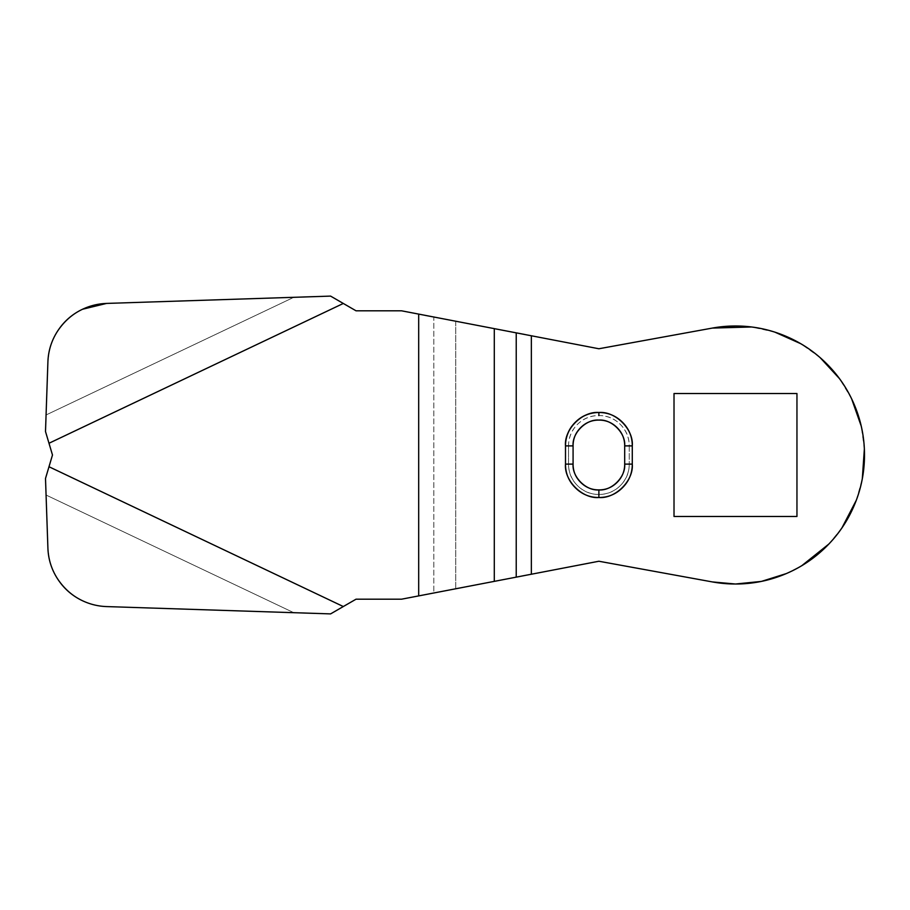 <?xml version="1.0" encoding="UTF-8"?>
<svg xmlns="http://www.w3.org/2000/svg" width="910" height="910" viewBox="0 0 910 910"><rect width="100%" height="100%" fill="white"/><g stroke="black" fill="none" stroke-linecap="round" stroke-linejoin="round"><path stroke-width="0.68" stroke-dasharray="4.55 3.41" d="M632.279 464.111C633.769 480.628 615.41 498.987 598.882 497.497C615.41 498.987 633.769 480.628 632.279 464.111L632.279 445.889L632.279 464.111A33.386 33.386 0 0 1 598.882 497.497A33.386 33.386 0 0 1 565.497 464.111A33.386 33.386 0 0 0 598.882 497.497A33.386 33.386 0 0 0 632.279 464.111A33.386 33.386 0 0 1 598.882 497.497A33.386 33.386 0 0 1 565.497 464.111L565.497 445.889A33.386 33.386 0 0 1 598.882 412.503L598.882 415.54A30.36 30.36 0 0 0 568.534 445.889L565.497 445.889C565.497 436.675 568.761 428.803 575.279 422.286C581.797 415.768 589.669 412.503 598.882 412.503C608.107 412.503 615.979 415.768 622.497 422.286C629.015 428.803 632.279 436.675 632.279 445.889L632.279 464.111L629.242 464.111C629.242 472.495 626.285 479.65 620.347 485.576C614.421 491.502 607.266 494.46 598.882 494.46C590.51 494.46 583.356 491.502 577.418 485.576C571.491 479.65 568.534 472.495 568.534 464.111L568.534 445.889C568.534 437.505 571.491 430.35 577.418 424.424C583.356 418.498 590.51 415.54 598.882 415.54C607.266 415.54 614.421 418.498 620.347 424.424C626.285 430.35 629.242 437.505 629.242 445.889L629.242 464.111L632.279 464.111L632.279 445.889A33.386 33.386 0 0 0 598.882 412.503A33.386 33.386 0 0 0 565.497 445.889L565.497 464.111L565.497 445.889L568.534 445.889L568.534 464.111A30.36 30.36 0 0 0 598.882 494.46A30.36 30.36 0 0 0 629.242 464.111L629.242 445.889L632.279 445.889C633.769 429.372 615.41 411.013 598.882 412.503C582.366 411.013 564.007 429.372 565.497 445.889C564.007 429.372 582.366 411.013 598.882 412.503C615.41 411.013 633.769 429.372 632.279 445.889L632.279 464.111L632.279 445.889L629.242 445.889A30.36 30.36 0 0 0 598.882 415.54M712.359 581.922A129.015 129.015 0 0 0 863.977 443.386A129.015 129.015 0 0 0 712.359 328.078L598.882 348.757L531.349 335.767L531.349 574.233L598.882 561.242L712.359 581.922L598.882 561.242L455.751 588.77L455.751 321.23L433.808 317.01L433.808 592.99L455.751 588.77L401.572 599.189L356.037 599.189L343.309 606.538L48.992 466.739L52.484 455L48.992 443.261L343.309 303.462L356.037 310.81L401.572 310.81L418.691 314.098L418.691 595.902L401.572 599.189L356.037 599.189L330.58 613.897L343.309 606.538L48.992 466.739L45.5 478.478L47.9 548.002L46.069 495.029L293.793 612.692L106.595 606.583L330.58 613.897L293.793 612.692L46.069 495.029L45.5 478.478L52.484 455L45.5 431.522L48.992 443.261L343.309 303.462L330.58 296.103L293.793 297.308L46.069 414.971L45.5 431.522L47.9 361.998L46.069 414.971L293.793 297.308L106.595 303.417L330.58 296.103L356.037 310.81L401.572 310.81L598.882 348.757L712.359 328.078M786.24 573.607L801.721 565.736M828.805 544.078L841.909 527.971M856.333 500.182L862.305 478.808M864.363 448.983L861.281 426.244M851.601 398.751L839.543 378.697M820.081 357.573L800.857 343.752M774.876 332.139L751.603 326.986M796.955 516.471L674.014 516.471L674.014 393.529L796.955 393.529L796.955 516.471L674.014 516.471L674.014 393.529L796.955 393.529L796.955 516.471M622.497 487.714C615.979 494.232 608.107 497.497 598.882 497.497C582.366 498.987 564.007 480.628 565.497 464.111C564.007 480.628 582.366 498.987 598.882 497.497M47.9 361.998C48.287 350.668 51.597 340.26 57.819 330.774C64.041 321.298 72.277 314.121 82.526 309.252C90.147 305.658 98.166 303.712 106.595 303.417C98.166 303.712 90.147 305.658 82.526 309.252C72.641 313.893 64.405 321.071 57.819 330.774C52.393 338.076 49.083 348.496 47.9 361.998C49.083 348.496 52.393 338.076 57.819 330.774M57.819 579.226C64.405 588.929 72.641 596.107 82.526 600.748C72.277 595.879 64.041 588.702 57.819 579.226C51.597 569.74 48.287 559.332 47.9 548.002C49.083 561.504 52.393 571.924 57.819 579.226C52.393 571.924 49.083 561.504 47.9 548.002M82.526 600.748C90.147 604.342 98.166 606.288 106.595 606.583M598.882 412.503A33.386 33.386 0 0 1 632.279 445.889A33.386 33.386 0 0 0 598.882 412.503M565.497 464.111L565.497 445.889L565.497 464.111L568.534 464.111L565.497 464.111L565.497 445.889M428.462 594.037L433.808 592.99L433.808 317.01M425.334 315.406L418.691 314.098L418.691 595.902M521.566 576.098L503.844 579.522M491.684 581.877L458.344 588.247M455.751 588.747L455.751 321.23L503.844 330.478M524.695 334.459L531.349 335.767L531.349 574.233"/><path stroke-width="1.36" d="M622.497 487.714C629.015 481.197 632.279 473.325 632.279 464.111L624.692 464.111L632.279 464.111C633.769 480.628 615.41 498.987 598.882 497.497L598.882 489.91C611.657 491.059 625.841 476.874 624.692 464.111L624.692 445.889C624.692 438.768 622.167 432.682 617.128 427.643C612.1 422.615 606.014 420.09 598.882 420.09C591.762 420.09 585.676 422.615 580.648 427.643C575.609 432.682 573.084 438.768 573.084 445.889L573.084 464.111C573.084 471.232 575.609 477.318 580.648 482.357C585.676 487.385 591.762 489.91 598.882 489.91C606.014 489.91 612.1 487.385 617.128 482.357C622.167 477.318 624.692 471.232 624.692 464.111L624.692 445.889C625.841 433.126 611.657 418.941 598.882 420.09C586.12 418.941 571.935 433.126 573.084 445.889L565.497 445.889L565.497 464.111C565.497 473.325 568.761 481.197 575.279 487.714C581.797 494.232 589.669 497.497 598.882 497.497C608.107 497.497 615.979 494.232 622.497 487.714C629.015 481.197 632.279 473.325 632.279 464.111L632.279 445.889C632.279 436.675 629.015 428.803 622.497 422.286C615.979 415.768 608.107 412.503 598.882 412.503C589.669 412.503 581.797 415.768 575.279 422.286C568.761 428.803 565.497 436.675 565.497 445.889A33.386 33.386 0 0 1 598.882 412.503L598.882 415.54M751.603 326.986L712.359 328.078A129.015 129.015 0 0 1 864.5 455A129.015 129.015 0 0 1 712.359 581.922L598.882 561.242L531.349 574.233L531.349 335.767L598.882 348.757L712.359 328.078L735.485 325.985C752.593 325.985 769.052 329.261 784.864 335.813C800.663 342.353 814.621 351.681 826.712 363.772C838.815 375.875 848.131 389.821 854.683 405.632C861.224 421.432 864.5 437.892 864.5 455C864.5 472.108 861.224 488.568 854.683 504.367C848.131 520.179 838.815 534.125 826.712 546.227C814.621 558.319 800.663 567.647 784.864 574.187C769.052 580.739 752.593 584.015 735.485 584.015L712.359 581.922L735.485 584.015L761.408 581.41L786.24 573.607M674.014 393.529L674.014 516.471L796.955 516.471L796.955 393.529L674.014 393.529L674.014 516.471L796.955 516.471L796.955 393.529L674.014 393.529M801.721 565.736L828.805 544.078M841.909 527.971L856.333 500.182M862.305 478.808L864.363 448.983M861.281 426.244L851.601 398.751M839.543 378.697L820.081 357.573M800.857 343.752L774.876 332.139M598.882 497.497C589.669 497.497 581.797 494.232 575.279 487.714C568.761 481.197 565.497 473.325 565.497 464.111L573.084 464.111L565.497 464.111C564.007 480.628 582.366 498.987 598.882 497.497L598.882 489.91C586.12 491.059 571.935 476.874 573.084 464.111L573.084 445.889L565.497 445.889L565.497 464.111M712.359 328.078L598.882 348.757L418.691 314.098L418.691 595.902L401.572 599.189L418.691 595.902L418.691 314.098L401.572 310.81L356.037 310.81L343.309 303.462L48.992 443.261L52.484 455L48.992 466.739L343.309 606.538L356.037 599.189L401.572 599.189L356.037 599.189L330.58 613.897L106.595 606.583C98.166 606.288 90.147 604.342 82.526 600.748C90.147 604.342 98.166 606.288 106.595 606.583C98.166 606.288 90.147 604.342 82.526 600.748C72.277 595.879 64.041 588.702 57.819 579.226C51.597 569.74 48.287 559.332 47.9 548.002L45.5 478.478L48.992 466.739L343.309 606.538L330.58 613.897L106.595 606.583M433.808 317.01L425.334 315.406M455.751 588.77L458.344 588.247M57.785 330.83L57.819 330.774C64.405 321.071 72.641 313.893 82.526 309.252C90.147 305.658 98.166 303.712 106.595 303.417L330.58 296.103L343.309 303.462L48.992 443.261L45.5 431.522L47.9 361.998C48.287 350.668 51.597 340.26 57.819 330.774C64.041 321.298 72.277 314.121 82.526 309.252L106.595 303.417L330.58 296.103L356.037 310.81L401.572 310.81L516.232 332.855L516.232 577.145L598.882 561.242L712.359 581.922M418.691 595.902L516.232 577.145L494.289 581.365L494.289 328.635L494.289 581.365L428.94 593.923M47.9 548.002L45.5 478.478L52.484 455L45.5 431.522L47.9 361.998M82.526 600.748C72.641 596.107 64.405 588.929 57.819 579.226L57.785 579.169M632.279 464.111L632.279 445.889L624.692 445.889L632.279 445.889C633.769 429.372 615.41 411.013 598.882 412.503C582.366 411.013 564.007 429.372 565.497 445.889M516.232 577.145L516.232 332.855L531.349 335.767L531.349 574.233L516.232 577.145M531.349 574.233L521.566 576.098M503.844 579.522L491.684 581.877M503.844 330.478L524.695 334.459"/></g></svg>

